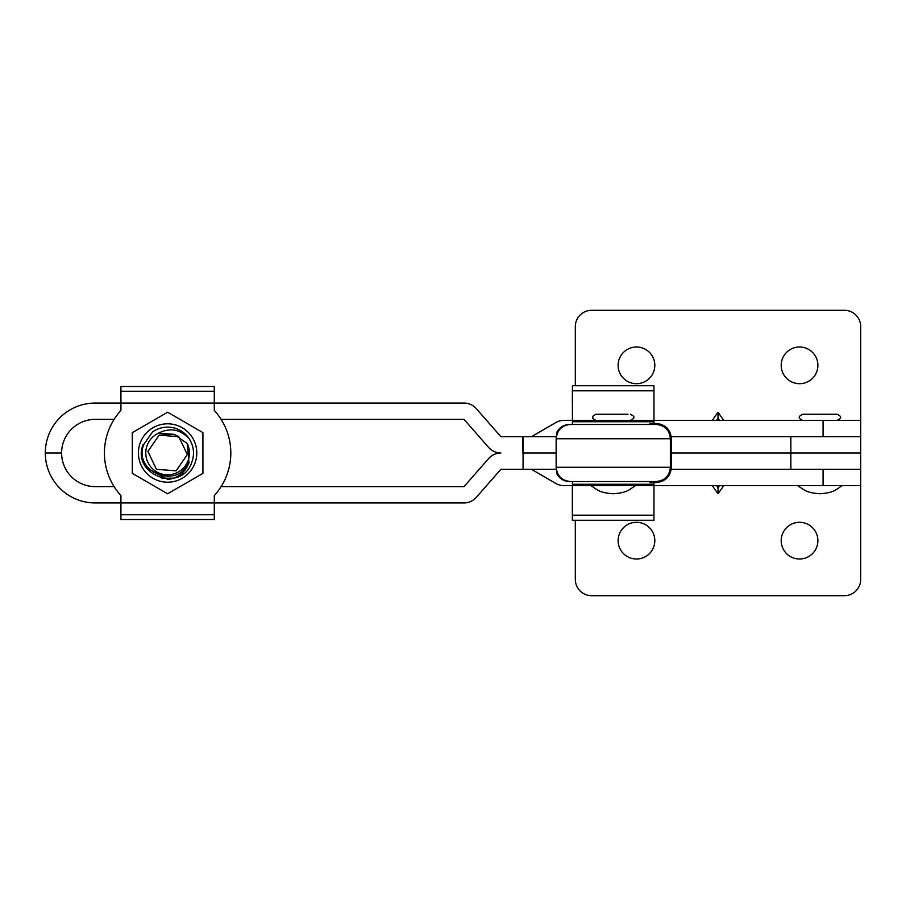 <?xml version="1.0" encoding="UTF-8"?>
<svg xmlns="http://www.w3.org/2000/svg" width="906" height="906" viewBox="0 0 906 906"><rect width="100%" height="100%" fill="white"/><g stroke="black" fill="none" stroke-linecap="round" stroke-linejoin="round"><path stroke-width="1.36" d="M570.791 481.539L570.497 481.539A14.27 14.27 -90 0 1 556.227 467.27C557.077 475.933 561.833 480.69 570.497 481.539L656.114 481.539L649.998 481.539L649.987 482.558L649.953 481.539M649.953 424.461L649.93 423.442L649.93 424.461L649.93 423.442L649.93 424.461L649.93 423.442L649.93 424.461L656.103 424.461L656.114 423.442C665.4 424.348 670.497 429.444 671.403 438.731L556.227 438.731A14.27 14.27 -90 0 1 570.497 424.461L656.103 424.461C664.778 425.299 669.523 430.056 670.372 438.731L670.372 467.27C669.534 475.933 664.789 480.69 656.114 481.539L656.114 482.558L649.998 482.558L649.976 481.539L649.987 482.558M556.692 471.177A14.27 14.27 -90 0 1 556.148 467.27L556.148 438.731A14.27 14.27 90 0 1 556.692 434.869A14.27 14.27 90 0 0 556.159 438.731L556.227 438.731A14.27 14.27 -90 0 1 570.497 424.461L570.497 424.461A14.27 14.27 -90 0 0 556.227 438.731L556.227 467.27L671.403 467.27C670.497 476.556 665.4 481.652 656.114 482.558M633.634 424.461L627.145 424.461M596.216 424.461L592.864 424.461M576.567 424.461L570.791 424.461M649.998 424.461L649.976 423.442L649.987 424.461M627.133 481.539L633.679 481.539M592.864 481.539L596.216 481.539M571.539 481.539L570.429 481.539M659.817 424.948A14.27 14.27 -90 0 1 661.018 425.333M661.04 480.656A14.27 14.27 -90 0 1 659.806 481.052M556.227 467.27L556.227 438.731L556.227 467.27A14.27 14.27 -90 0 0 570.497 481.539A14.27 14.27 -90 0 1 556.227 467.27L556.159 467.27A14.27 14.27 90 0 0 556.692 471.12A14.27 14.27 90 0 1 556.159 467.27L556.159 438.731A14.27 14.27 -90 0 1 556.692 434.823M556.997 434.121L556.692 432.57L556.692 435.118M556.692 470.871L556.692 473.43L556.997 471.879M556.692 432.57A14.27 14.27 0 0 1 569.568 424.461A14.27 13.431 90 0 0 556.941 433.838M556.941 472.162A14.27 13.431 90 0 0 569.568 481.539A14.27 14.27 0 0 1 556.692 473.43M601.663 424.461L598.481 424.461M617.632 424.461L616.612 424.461M611.935 424.461L603.509 424.461M601.312 481.539L597.235 481.539M556.295 469.308L523.068 469.308L523.068 453L556.148 453L522.728 453L522.739 436.692M556.295 436.692L522.728 436.692M671.267 436.692L860.7 436.692L860.7 420.384L563.94 420.384A16.308 16.308 -90 0 0 555.74 422.592L531.482 436.692L500.905 436.692L476.262 408.606A16.308 16.308 -90 0 0 464.008 403.057L214.292 403.057L214.292 410.407A63.194 63.194 90 0 1 214.292 495.593L214.292 502.943L95.243 502.943A49.943 49.943 90 0 1 45.3 453A49.943 49.943 -90 0 1 95.243 403.057L120.928 403.057L120.928 386.5L214.303 386.5L214.303 403.057M214.292 386.5L214.292 403.057L120.928 403.057L120.928 410.407A63.194 63.194 90 0 0 120.928 495.593L120.928 519.512L214.292 519.512L214.292 502.943L464.008 502.943A16.308 16.308 90 0 0 476.262 497.394L500.905 469.308L522.739 469.308M671.267 469.308L860.7 469.308L671.267 469.308M488.651 458.549A16.308 16.308 90 0 1 500.905 453L500.905 453A16.308 16.308 -90 0 1 488.651 447.451L464.008 419.365L221.109 419.365A63.194 63.194 -90 0 1 221.121 486.635L464.008 486.635L488.651 458.549M114.111 419.365L95.243 419.365A33.635 33.635 90 0 0 61.608 453L45.3 453L61.608 453A33.635 33.635 -90 0 0 95.243 486.635L114.111 486.635M575.31 520.27L575.31 579.387A16.308 16.308 0 0 0 591.618 595.695L844.392 595.695A16.308 16.308 0 0 0 860.7 579.387L860.7 469.308L860.7 485.616L563.94 485.616A16.308 16.308 90 0 1 555.74 483.408L531.482 469.308M802.603 420.384C799.692 418.878 798.673 417.859 799.545 417.326C798.639 416.919 799.658 415.899 802.603 414.269L837.257 414.269C840.202 415.899 841.221 416.919 840.315 417.326C841.334 417.621 840.315 418.64 837.257 420.384M804.109 414.269L815.853 414.269M196.795 453A29.196 29.196 90 0 1 167.61 482.196A29.196 29.196 90 0 1 138.414 453.011A29.196 29.196 90 0 1 167.599 423.804A29.196 29.196 90 0 1 196.795 453M132.299 453.011L132.299 473.396L167.61 493.77L202.921 473.385L202.91 432.615L167.599 412.23L132.299 432.626L132.299 453.011M149.796 469.602L167.848 479.5C178.482 477.938 185.617 472.117 189.229 462.06M597.382 414.269L626.68 414.269M627.96 414.269L595.876 414.269L627.96 414.269M572.411 503.963L572.422 481.539L572.411 520.27L653.951 520.27L653.985 482.558M653.894 520.27L572.354 520.27L572.343 485.616L572.354 503.963M572.411 402.038L572.422 424.461L572.411 385.73L653.951 385.73L653.985 423.442M572.411 385.73L572.354 402.038M523.068 469.308L523.068 436.692M636.465 346.998A18.346 18.346 0 0 1 654.812 365.345A18.346 18.346 0 0 1 636.465 383.691A18.346 18.346 0 0 1 618.118 365.345A18.346 18.346 0 0 1 636.465 346.998M799.545 346.998A18.346 18.346 0 0 1 817.892 365.345A18.346 18.346 0 0 1 799.545 383.691A18.346 18.346 0 0 1 781.198 365.345A18.346 18.346 0 0 1 799.545 346.998M575.31 385.73L575.31 326.613A16.308 16.308 0 0 1 591.618 310.305L844.392 310.305A16.308 16.308 0 0 1 860.7 326.613L860.7 436.692L790.859 436.692L790.859 453L671.403 453L860.7 453L790.859 453L790.859 469.308M860.7 436.692L860.7 469.308M718.005 420.384L718.005 418.346L719.443 420.384M723.769 420.384L718.005 412.23L718.005 418.346L716.567 420.384M636.465 522.309A18.346 18.346 0 0 0 618.118 540.655A18.346 18.346 0 0 0 636.465 559.002A18.346 18.346 0 0 0 654.812 540.655A18.346 18.346 0 0 0 636.465 522.309M799.545 522.309A18.346 18.346 0 0 0 781.198 540.655A18.346 18.346 0 0 0 799.545 559.002A18.346 18.346 0 0 0 817.892 540.655A18.346 18.346 0 0 0 799.545 522.309M718.005 485.616L718.005 487.655L719.443 485.616M723.769 485.616L718.005 493.77L718.005 487.655L716.567 485.616M189.422 439.059C180.498 429.251 170.147 427.304 158.369 433.238A21.812 21.812 -90 0 0 160.317 473.555A21.812 21.812 -90 0 0 187.248 443.498L188.833 460.531C180.339 490.599 132.514 473.023 143.737 444.54L152.502 431.981A25.889 25.889 90 0 1 189.422 439.059C193.793 446.42 194.665 453.951 192.015 461.652C182.083 493.997 130.532 474.857 143.216 444.348M173.635 478.175L161.664 478.198L173.635 478.187M158.369 433.238L174.054 434.302L187.248 443.498M174.054 434.302L178.822 436.715L187.327 454.563L176.115 470.848L156.41 469.297L147.905 451.437L159.105 435.152L178.822 436.715L187.327 454.563L176.115 470.848L156.41 469.297L147.905 451.437L159.105 435.152L178.822 436.715L187.327 454.563L176.115 470.848L156.41 469.297L147.905 451.437L159.105 435.152L178.822 436.715L187.327 454.563L176.115 470.848L156.41 469.297L147.905 451.437L159.105 435.152L178.822 436.715L187.327 454.563L176.115 470.848L156.41 469.297L147.905 451.437L159.105 435.152L178.822 436.715L187.327 454.563L176.115 470.848L156.41 469.297L147.905 451.437L159.105 435.152L178.822 436.715L187.327 454.563L176.115 470.848L156.41 469.297L147.905 451.437L159.105 435.152L178.822 436.715L187.327 454.563L176.115 470.848L156.41 469.297L147.905 451.437L159.105 435.152L178.822 436.715L187.327 454.563L176.115 470.848L156.41 469.297L147.905 451.437L159.105 435.152L178.822 436.715L187.327 454.563L176.115 470.848L156.41 469.297L147.905 451.437L159.105 435.152L178.822 436.715L187.327 454.563L176.115 470.848L156.41 469.297L147.905 451.437L159.116 435.152L178.822 436.715L187.327 454.563L176.126 470.848L156.41 469.297L147.905 451.437L159.116 435.152L178.822 436.715L187.327 454.563L176.126 470.848L156.41 469.297L147.905 451.437L159.116 435.152L178.822 436.715L187.327 454.563L176.126 470.848L156.41 469.297L147.905 451.437L159.116 435.152L178.822 436.715L187.327 454.563L176.126 470.848L156.41 469.297L147.905 451.437L159.116 435.152L178.822 436.715L187.327 454.563L176.126 470.848L156.41 469.297L147.905 451.437L159.116 435.152L178.822 436.715L187.327 454.563L176.126 470.848L156.41 469.297L147.905 451.437L159.116 435.152L178.822 436.715L187.327 454.563L176.126 470.848L156.41 469.297L147.905 451.437L159.116 435.152L178.822 436.715L187.327 454.563L176.126 470.848L156.41 469.297L147.905 451.437L159.116 435.152L178.822 436.715L187.327 454.563L176.126 470.848L156.41 469.297L147.905 451.437L159.116 435.152L174.065 434.314M214.292 519.512L214.303 502.943M823.078 469.308L823.078 485.616M823.078 436.692L823.078 420.384M653.985 484.257L572.445 484.257M653.951 515.197L572.411 515.197M653.985 421.743L572.445 421.743M653.951 390.803L572.411 390.803M718.005 412.23L712.241 420.384M718.005 493.77L712.241 485.616M214.292 391.245L120.928 391.245M214.292 514.755L120.928 514.755M556.227 438.731C557.077 430.067 561.833 425.31 570.497 424.461M649.93 423.442L656.114 423.442M671.403 438.731L671.403 467.27M842.353 485.616C835.978 489.229 835.049 492.705 819.93 493.77C804.811 492.705 803.882 489.229 797.507 485.616M635.627 485.616C629.251 489.229 628.322 492.705 613.203 493.77C598.085 492.705 597.156 489.229 590.78 485.616M630.531 420.384C633.453 418.787 634.472 417.768 633.588 417.326C634.472 416.885 633.453 415.865 630.531 414.269M595.876 414.269C592.954 415.865 591.935 416.885 592.818 417.326C591.935 417.768 592.954 418.787 595.876 420.384"/></g></svg>
